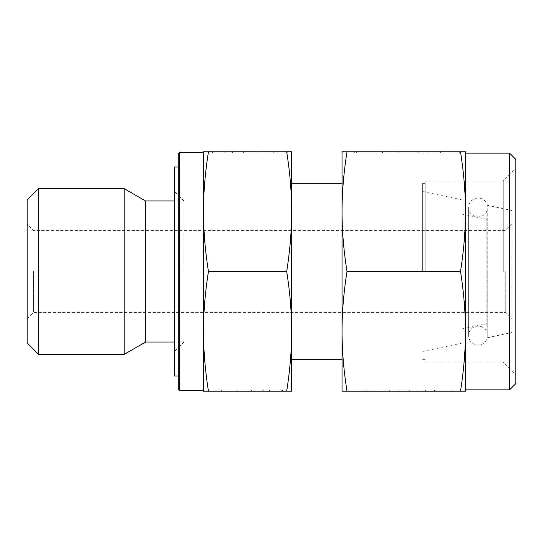 <?xml version="1.0" encoding="UTF-8"?>
<svg xmlns="http://www.w3.org/2000/svg" width="543" height="543" viewBox="0 0 543 543"><rect width="100%" height="100%" fill="white"/><g stroke="black" fill="none" stroke-linecap="round" stroke-linejoin="round"><path stroke-width="0.41" stroke-dasharray="2.71 2.04" d="M512.069 332.472L512.069 210.528L512.069 332.472L487.247 337.746L487.247 271.5L487.247 337.746A9.448 9.448 0 0 1 468.616 335.547A9.448 9.448 0 0 1 486.881 332.153L486.881 210.847L486.881 332.153M486.881 210.847A9.448 9.448 0 0 1 468.616 207.453A9.448 9.448 0 0 1 487.247 205.254L487.247 271.5L487.247 205.254L512.069 210.528M38.485 188.638L38.485 354.362M27.15 199.98L27.15 343.02M124.198 188.638L124.198 354.362M145.544 200.964L145.544 342.036M183.962 271.5L183.962 200.964L183.962 271.5M179.557 152.474L179.557 390.526M178.294 153.73L178.294 389.27M203.482 271.5L203.482 331.325C203.496 350.364 205.152 370.306 208.444 391.157L203.482 391.157L203.482 331.325C203.496 312.293 205.152 292.351 208.444 271.5C205.152 250.649 203.496 230.707 203.482 211.675L203.482 271.5M422.644 271.5L422.644 183.33L422.644 271.5M291.652 271.5L291.652 331.325C291.639 312.293 289.989 292.351 286.69 271.5C289.989 250.649 291.639 230.707 291.652 211.675L291.652 271.5M462.948 271.5L462.948 200.089L462.948 271.5M486.881 271.5L486.881 219.338L486.881 271.5M505.771 271.5L505.771 312.435L505.771 271.5M33.449 271.5L33.449 312.435L33.449 271.5M174.513 166.959L174.513 376.041M213.922 389.894L281.213 389.894L213.922 389.894M281.213 391.157L281.213 389.894L281.213 391.157L207.894 391.157L281.213 391.157L221.381 391.157L263.172 391.157L263.172 389.894L263.172 391.157L281.213 391.157M231.963 151.843L273.753 151.843L231.963 151.843L231.963 153.106L273.753 153.106L213.922 153.106L287.247 153.106L213.922 153.106L231.963 153.106L231.963 151.843L213.922 151.843L213.922 153.106L213.922 151.843L287.247 151.843L231.963 151.843M212.551 153.106L257.884 153.106L212.551 153.106L225.603 153.106L212.551 153.106L212.551 151.843L232.384 151.843L212.551 151.843L212.551 153.106M232.384 151.843L232.384 153.106L232.384 151.843L243.603 151.843L232.384 151.843M243.603 151.843L243.603 153.106L243.603 151.843L257.884 151.843L243.603 151.843L243.603 153.106L243.603 151.843M257.884 151.843L257.884 153.106L257.884 151.843M225.603 151.843L212.551 151.843L225.603 151.843L225.603 153.106M237.25 389.894L282.591 389.894L237.25 389.894L237.25 391.157L251.538 391.157L237.25 391.157L237.25 389.894M251.538 391.157L251.538 389.894L251.538 391.157L262.751 391.157L251.538 391.157L251.538 389.894L251.538 391.157M262.751 391.157L262.751 389.894L262.751 391.157L282.591 391.157L262.751 391.157M282.591 391.157L282.591 389.894L282.591 391.157L269.532 391.157L282.591 391.157M269.532 391.157L269.532 389.894M174.513 271.5L174.513 191.516L174.513 271.5M286.69 271.5L208.444 271.5M286.69 391.157C289.989 370.306 291.639 350.364 291.652 331.325L291.652 391.157L208.444 391.157M203.482 151.843L208.444 151.843C205.152 172.694 203.496 192.636 203.482 211.675L203.482 151.843M286.69 151.843L291.652 151.843L291.652 211.675C291.639 192.636 289.989 172.694 286.69 151.843L208.444 151.843M509.551 153.106L509.551 389.894M465.466 271.5L465.466 331.325C465.46 312.293 463.803 292.351 460.512 271.5C463.803 250.649 465.46 230.707 465.466 211.675L465.466 271.5M515.85 159.404L515.85 383.596M425.162 271.5L425.162 180.962L425.162 271.5M342.036 271.5L342.036 331.325C342.042 350.364 343.699 370.306 346.997 391.157L342.036 391.157L342.036 331.325C342.042 312.293 343.699 292.351 346.997 271.5C343.699 250.649 342.042 230.707 342.036 211.675L342.036 271.5M503.252 271.5L503.252 180.962L503.252 271.5M356.649 389.894L450.853 389.894L356.649 389.894M450.853 391.157L450.853 389.894L450.853 391.157L348.206 391.157L450.853 391.157L367.088 391.157L425.597 391.157L425.597 389.894L425.597 391.157L450.853 391.157M381.905 151.843L440.414 151.843L381.905 151.843L381.905 153.106L440.414 153.106L356.649 153.106L459.297 153.106L356.649 153.106L381.905 153.106L381.905 151.843L356.649 151.843L356.649 153.106L356.649 151.843L459.297 151.843L381.905 151.843M354.722 153.106L418.191 153.106L354.722 153.106L373 153.106L354.722 153.106L354.722 151.843L382.496 151.843L354.722 151.843L354.722 153.106M382.496 151.843L382.496 153.106L382.496 151.843L398.195 151.843L382.496 151.843M398.195 151.843L398.195 153.106L398.195 151.843L418.191 151.843L398.195 151.843L398.195 153.106L398.195 151.843M418.191 151.843L418.191 153.106L418.191 151.843M373 151.843L354.722 151.843L373 151.843L373 153.106M389.311 389.894L452.781 389.894L389.311 389.894L389.311 391.157L409.307 391.157L389.311 391.157L389.311 389.894M409.307 391.157L409.307 389.894L409.307 391.157L425.006 391.157L409.307 391.157L409.307 389.894L409.307 391.157M425.006 391.157L425.006 389.894L425.006 391.157L452.781 391.157L425.006 391.157M452.781 391.157L452.781 389.894L452.781 391.157L434.502 391.157L452.781 391.157M434.502 391.157L434.502 389.894M460.512 271.5L346.997 271.5M460.512 391.157C463.803 370.306 465.46 350.364 465.466 331.325L465.466 391.157L346.997 391.157M342.036 151.843L346.997 151.843C343.699 172.694 342.042 192.636 342.036 211.675L342.036 151.843M460.512 151.843L465.466 151.843L465.466 211.675C465.46 192.636 463.803 172.694 460.512 151.843L346.997 151.843M174.513 200.964L183.962 200.964L174.513 191.516M425.162 183.33L422.644 183.33M462.948 200.089L422.644 191.516M486.881 219.338L462.948 214.254M27.15 318.734L33.449 312.435L505.771 312.435L512.069 318.734M468.616 207.453L468.616 335.547L468.616 207.453M174.513 342.036L183.962 342.036L174.513 351.484M273.753 153.106L273.753 151.843M287.247 153.106L287.247 151.843M221.381 389.894L221.381 391.157M207.894 389.894L207.894 391.157M512.069 224.266L505.771 230.565L33.449 230.565L27.15 224.266M486.881 323.662L462.948 328.746M462.948 342.911L422.644 351.484M425.162 359.67L422.644 359.67M425.162 180.962L503.252 180.962L515.85 168.371M440.414 153.106L440.414 151.843M459.297 153.106L459.297 151.843M367.088 389.894L367.088 391.157M348.206 389.894L348.206 391.157M425.162 362.038L503.252 362.038L515.85 374.629"/><path stroke-width="0.81" d="M38.485 188.638L27.15 199.98L27.15 343.02L38.485 354.362L38.485 188.638L124.198 188.638L124.198 354.362L145.544 342.036L145.544 200.964L124.198 188.638M179.557 152.474L178.294 153.73L178.294 389.27L179.557 390.526L179.557 152.474L203.482 152.474M286.69 391.157L291.652 391.157L291.652 211.675C291.639 230.707 289.989 250.649 286.69 271.5C289.989 292.351 291.639 312.293 291.652 331.325C291.639 350.364 289.989 370.306 286.69 391.157L208.444 391.157C205.152 370.306 203.496 350.364 203.482 331.325C203.496 312.293 205.152 292.351 208.444 271.5C205.152 250.649 203.496 230.707 203.482 211.675C203.496 192.636 205.152 172.694 208.444 151.843L203.482 151.843L203.482 391.157L208.444 391.157M178.294 376.041L174.513 376.041L174.513 166.959L178.294 166.959M286.69 271.5L208.444 271.5M286.69 151.843C289.989 172.694 291.639 192.636 291.652 211.675L291.652 151.843L208.444 151.843M509.551 153.106L515.85 159.404L515.85 383.596L509.551 389.894L509.551 153.106L465.466 153.106M460.512 391.157L465.466 391.157L465.466 211.675C465.46 230.707 463.803 250.649 460.512 271.5C463.803 292.351 465.46 312.293 465.466 331.325C465.46 350.364 463.803 370.306 460.512 391.157L346.997 391.157C343.699 370.306 342.042 350.364 342.036 331.325C342.042 312.293 343.699 292.351 346.997 271.5C343.699 250.649 342.042 230.707 342.036 211.675C342.042 192.636 343.699 172.694 346.997 151.843L342.036 151.843L342.036 391.157L346.997 391.157M460.512 271.5L346.997 271.5M460.512 151.843C463.803 172.694 465.46 192.636 465.466 211.675L465.466 151.843L346.997 151.843M145.544 200.964L174.513 200.964M291.652 183.33L342.036 183.33M291.652 359.67L342.036 359.67M179.557 390.526L203.482 390.526M145.544 342.036L174.513 342.036M38.485 354.362L124.198 354.362M465.466 389.894L509.551 389.894"/></g></svg>
